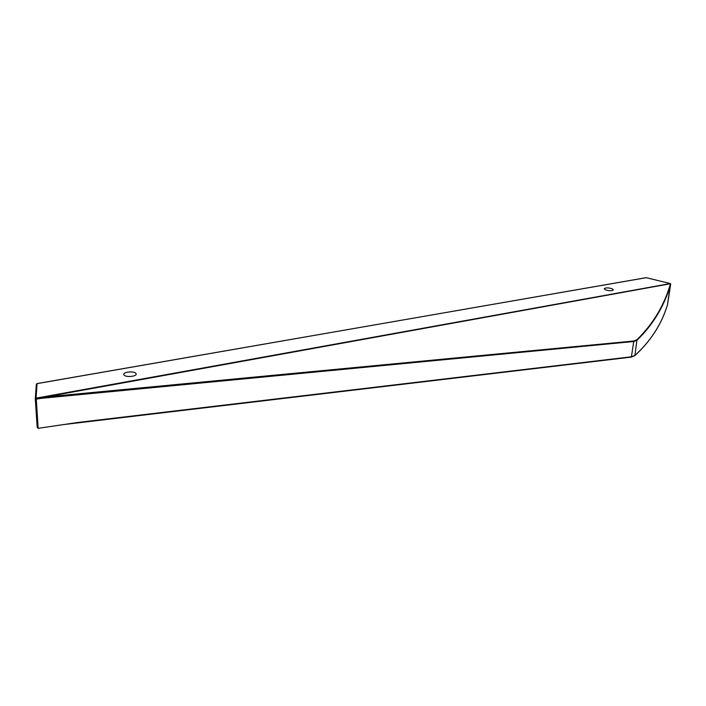 <?xml version="1.0" encoding="UTF-8"?>
<svg xmlns="http://www.w3.org/2000/svg" width="706" height="706" viewBox="0 0 706 706"><rect width="100%" height="100%" fill="white"/><g stroke="black" fill="none" stroke-linecap="round" stroke-linejoin="round"><path stroke-width="1.06" d="M124.203 375.23C126.339 377.489 136.505 376.483 136.205 374.048L135.746 373.183C133.584 370.941 123.488 371.947 123.771 374.383L124.203 375.23M605.474 289.884C609.34 291.013 611.97 291.004 613.364 289.884L612.076 288.719C608.21 287.598 605.589 287.607 604.204 288.728L605.474 289.884M670.691 284.086L670.329 283.547M667.444 305.239L670.691 284.112C664.452 305.777 653.279 324.433 637.191 340.08L633.864 341.492L41.601 398.299L41.38 397.363L633.803 341.007L636.997 339.639C653.068 324.01 664.222 305.38 670.462 283.741L41.53 397.654L41.601 398.299L36.253 399.102L38.168 428.321L77.739 422.479L631.676 356.751L634.968 355.383C650.288 341.422 660.94 325.131 666.932 306.51L667.452 305.168M38.168 428.321L37.18 427.324L35.3 398.899L36.253 399.102L36.032 398.158L35.3 398.811M667.452 305.213L670.382 283.565L646.149 277.67L37.056 383.632L36.032 398.158L670.25 283.565L670.682 284.13L670.259 283.547L646.422 277.714M36.906 383.649L36.35 384.267L35.309 398.705M633.803 341.007L631.376 357.095L634.544 355.718M634.553 340.892L634.65 341.369M636.997 339.639L634.87 355.621C650.473 341.245 661.169 324.848 666.958 306.439M35.3 398.758L36.35 384.267L36.968 383.587L646.025 277.732M63.328 424.606L631.393 357.095M37.18 427.324L35.3 398.872"/></g></svg>
